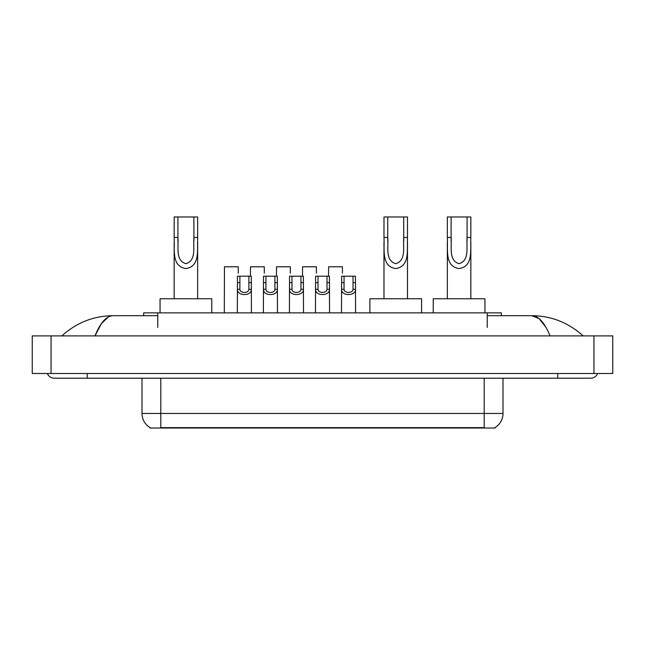 <?xml version="1.0" encoding="UTF-8"?>
<svg xmlns="http://www.w3.org/2000/svg" width="645" height="645" viewBox="0 0 645 645"><rect width="100%" height="100%" fill="white"/><g stroke="black" fill="none" stroke-linecap="round" stroke-linejoin="round"><path stroke-width="0.97" d="M143.658 315.687L143.658 312.865L501.342 312.865L501.342 315.687M495.005 427.562L495.005 428.022L149.995 428.022L149.995 427.562M87.244 373.503L87.244 378.204L590.659 378.204A7.522 7.522 0 0 0 597.633 373.503A7.522 7.522 0 0 1 590.659 378.204A7.522 7.522 0 0 0 597.633 373.503A7.522 7.522 0 0 1 590.659 378.204M47.367 373.503A7.522 7.522 0 0 0 54.341 378.204A7.522 7.522 0 0 1 47.367 373.503A7.522 7.522 0 0 0 54.341 378.204L87.244 378.204M550.008 335.9C544.614 322.621 538.559 315.889 531.835 315.687L487.241 315.687M157.759 315.687L113.165 315.687C106.441 315.889 100.386 322.621 94.992 335.9L101.321 323.742L108.279 317.009M51.052 335.9L612.75 335.9L612.75 373.503L32.25 373.503L32.25 335.9L51.052 335.9L51.052 373.503M612.75 335.9L612.75 373.503M581.54 334.449L583.136 335.9C568.342 322.573 551.241 315.832 531.835 315.687L538.994 318.549L545.702 326.918M63.46 334.449L61.864 335.9C76.586 322.605 93.686 315.865 113.165 315.687M150.132 427.643A16.447 16.447 0 0 1 142.005 413.453L160.807 413.453L160.807 427.643L484.193 427.643L484.193 413.453L502.995 413.453L502.995 378.204M142.005 413.453L142.005 378.204M494.868 427.643A16.447 16.447 0 0 0 502.995 413.453M239.892 276.197L239.875 289.299C240.037 293.467 248.72 293.467 248.881 289.299L248.865 276.197L237.473 276.197L237.328 312.865M248.865 276.197L251.284 276.197L251.429 312.865M251.429 287.597L251.3 289.299C251.864 296.297 236.892 296.297 237.457 289.299L237.328 287.597M265.933 276.197L265.917 289.299C266.079 293.467 274.762 293.467 274.923 289.299L274.907 276.197L263.515 276.197L263.37 312.865M274.907 276.197L277.326 276.197L277.471 312.865M277.471 287.597L277.342 289.299C277.906 296.297 262.934 296.297 263.499 289.299L263.37 287.597M291.975 276.197L291.959 289.299C292.12 293.467 300.804 293.467 300.965 289.299L300.941 276.197L289.549 276.197L289.411 312.865M300.941 276.197L303.368 276.197L303.513 312.865M303.513 287.597L303.384 289.299C303.94 296.297 288.976 296.297 289.541 289.299L289.411 287.597M318.017 276.197L317.993 289.299C318.162 293.467 326.838 293.467 327.007 289.299L326.983 276.197L315.59 276.197L315.453 312.865M326.983 276.197L329.41 276.197L329.547 312.865M329.547 287.597L329.418 289.299C329.982 296.297 315.018 296.297 315.582 289.299L315.453 287.597M344.059 276.197L344.035 289.299C344.196 293.467 352.88 293.467 353.041 289.299L353.025 276.197L341.632 276.197L341.487 312.865M353.025 276.197L355.451 276.197L355.589 312.865M355.589 287.597L355.459 289.299C356.024 296.297 341.06 296.297 341.616 289.299L341.487 287.597M238.271 273.246L238.271 266.796L224.452 266.796L224.307 312.865M264.305 273.246L264.305 266.796L250.494 266.796L250.413 276.197M290.347 273.246L290.347 266.796L276.528 266.796L276.455 276.197M316.389 273.246L316.389 266.796L302.57 266.796L302.489 276.197M342.431 273.246L342.431 266.796L328.611 266.796L328.531 276.197M177.915 216.978L197.66 216.978L197.66 237.457C196.991 249.373 200.522 266.482 185.889 268.554C171.256 266.393 174.843 249.365 174.158 237.457L174.158 216.978L177.915 216.978L177.915 241.286M174.158 237.457L177.915 237.457C178.778 246.785 175.158 260.338 185.8 263.676C196.652 260.677 193.048 246.866 193.895 237.457L193.895 216.978M197.66 237.457L193.895 237.457L193.895 241.343M174.158 242.302L174.158 298.764M197.66 242.31L197.66 298.764M211.762 312.865L211.762 298.764L160.057 298.764L160.057 312.865M387.742 216.978L407.487 216.978L407.487 237.457C406.818 249.373 410.349 266.482 395.716 268.554C381.082 266.393 384.67 249.365 383.985 237.457L383.985 216.978L387.742 216.978L387.742 241.286M383.985 237.457L387.742 237.457C388.604 246.785 384.984 260.338 395.627 263.676C406.479 260.677 402.875 246.866 403.722 237.457L403.722 216.978M407.487 237.457L403.722 237.457L403.722 241.343M383.985 242.302L383.985 298.764M407.487 242.31L407.487 298.764M421.588 312.865L421.588 298.764L369.883 298.764L369.883 312.865M451.105 216.978L470.842 216.978L470.842 237.457C470.181 249.373 473.712 266.482 459.071 268.554C444.437 266.393 448.033 249.365 447.34 237.457L447.34 216.978L451.105 216.978L451.105 241.286M447.34 237.457L451.105 237.457C451.968 246.785 448.348 260.338 458.99 263.676C469.842 260.677 466.238 246.866 467.085 237.457L467.085 216.978M470.842 237.457L467.085 237.457L467.085 241.343M447.34 242.302L447.34 298.764M470.842 242.31L470.842 298.764M484.943 312.865L484.943 298.764L433.238 298.764L433.238 312.865M482.315 428.022L482.315 427.562M162.685 428.022L162.685 427.562M157.759 327.434L157.759 312.865M487.241 327.434L487.241 312.865M557.756 373.503L557.756 378.204M593.948 335.9L593.948 373.503M160.807 378.204L160.807 413.453L484.193 413.453L484.193 378.204M251.3 289.299L248.881 289.299M239.875 289.299L237.457 289.299M239.892 282.647L237.473 282.647M251.284 282.647L248.865 282.647M277.342 289.299L274.923 289.299M265.917 289.299L263.499 289.299M265.933 282.647L263.515 282.647M277.326 282.647L274.907 282.647M303.384 289.299L300.965 289.299M291.959 289.299L289.541 289.299M291.975 282.647L289.549 282.647M303.368 282.647L300.941 282.647M329.418 289.299L327.007 289.299M317.993 289.299L315.582 289.299M318.017 282.647L315.59 282.647M329.41 282.647L326.983 282.647M355.459 289.299L353.041 289.299M344.035 289.299L341.616 289.299M344.059 282.647L341.632 282.647M355.451 282.647L353.025 282.647"/></g></svg>
